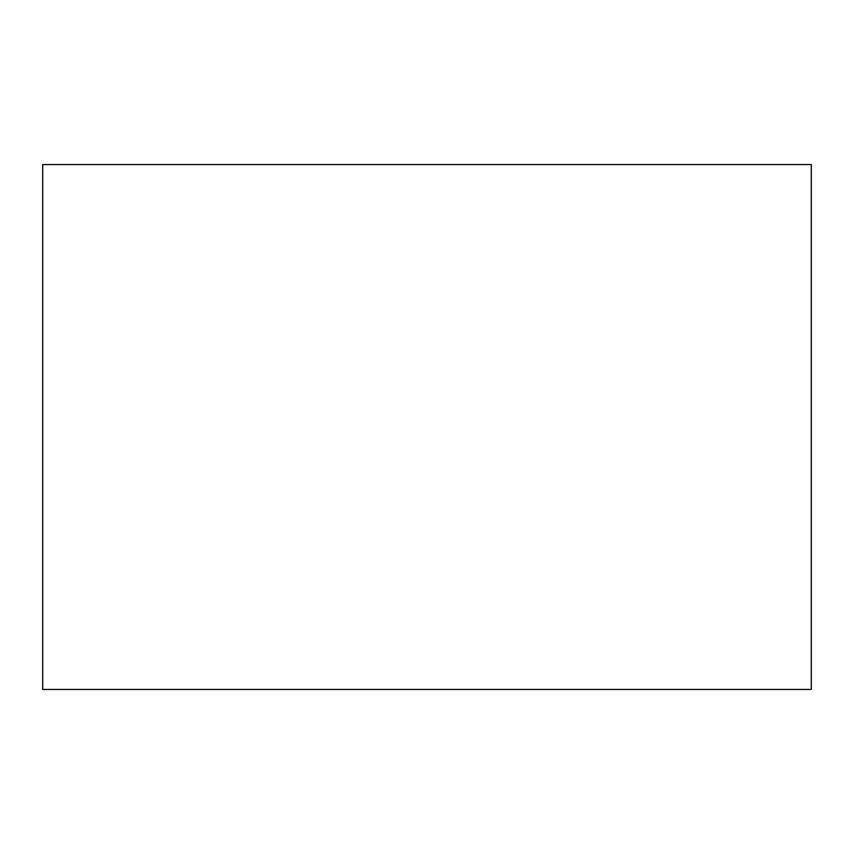 <?xml version="1.0" encoding="UTF-8"?>
<svg xmlns="http://www.w3.org/2000/svg" width="854" height="854" viewBox="0 0 854 854"><rect width="100%" height="100%" fill="white"/><g stroke="black" fill="none" stroke-linecap="round" stroke-linejoin="round"><path stroke-width="1.28" d="M811.3 689.445L42.7 689.445L42.7 164.555L811.3 164.555L811.3 689.445"/></g></svg>
